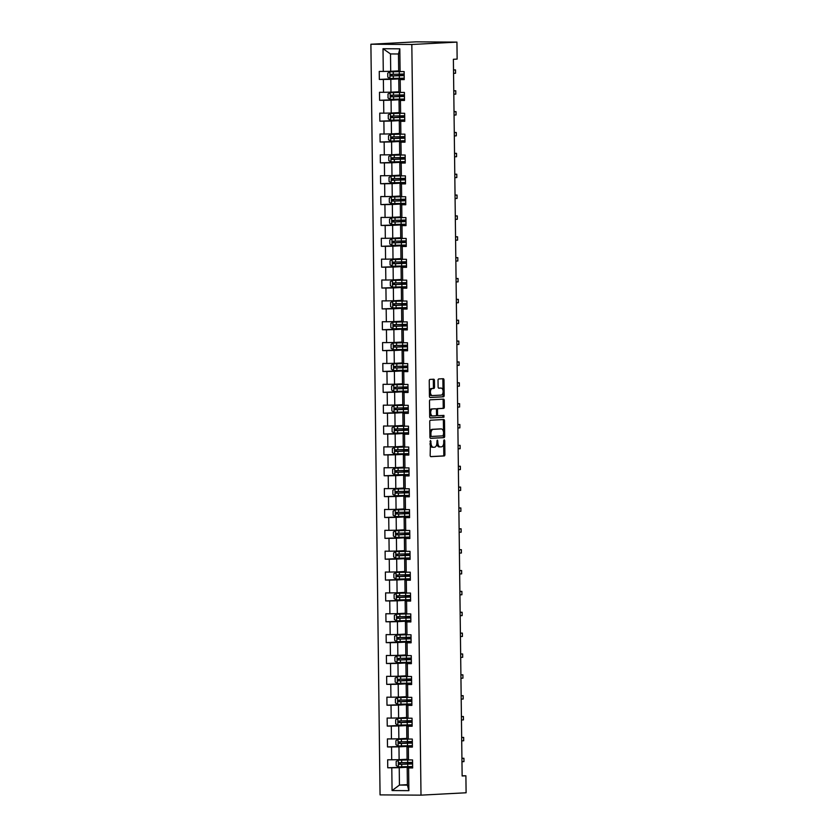<?xml version="1.0" encoding="UTF-8"?>
<svg xmlns="http://www.w3.org/2000/svg" width="837" height="837" viewBox="0 0 837 837"><rect width="100%" height="100%" fill="white"/><g stroke="black" fill="none" stroke-linecap="round" stroke-linejoin="round"><path stroke-width="1.26" d="M430.49 440.482L430.155 455.38A1.318 0.743 90.4 0 0 430.877 456.646L444.185 455.956A1.318 0.743 90.4 0 0 444.907 454.596L444.74 440.66L444.227 439.76L443.704 440.712L443.725 442.511A4.206 2.365 90.4 0 1 441.423 446.843L440.314 446.895A4.206 2.365 90.4 0 1 440.231 446.895A4.206 2.365 90.4 0 1 437.897 442.825L437.353 440.126L436.862 442.878A4.206 2.365 90.4 0 1 434.56 447.199L433.451 447.261A4.206 2.365 90.4 0 1 433.367 447.261A4.206 2.365 90.4 0 1 431.034 443.181L430.49 440.482M434.445 380.49A1.318 0.743 90.4 0 0 433.712 379.213A1.318 0.743 90.4 0 0 433.692 379.213L429.967 379.412A1.318 0.743 90.4 0 0 429.245 380.762L429.433 396.246A1.318 0.743 90.4 0 0 430.155 397.523L443.464 396.822A1.318 0.743 90.4 0 0 444.185 395.472L443.997 379.988A1.318 0.743 90.4 0 0 443.265 378.711L438.745 378.952A1.318 0.743 90.4 0 0 438.023 380.301L438.107 386.924A1.318 0.743 90.4 0 0 438.829 388.201L441.089 388.086A3.515 1.977 90.4 0 1 441.151 388.086A3.515 1.977 90.4 0 1 443.108 391.549A3.515 1.977 90.4 0 1 441.172 395.106L432.426 395.566A3.515 1.977 90.4 0 1 432.363 395.566A3.515 1.977 90.4 0 1 430.417 392.103A3.515 1.977 90.4 0 1 432.342 388.546L433.807 388.462A1.318 0.743 90.4 0 0 434.529 387.112L434.445 380.49L433.336 380.479A1.318 0.743 90.4 0 0 432.813 379.255M421.001 795.15L466.104 792.775L465.895 775.794L462.139 775.993L453.382 59.291L457.138 59.092L456.939 42.112L411.825 44.487L421.001 795.15L380.061 794.888L370.896 44.225L411.825 44.487M430.459 420.226A1.318 0.743 90.4 0 0 429.737 421.576L429.925 437.071A1.318 0.743 90.4 0 0 430.657 438.337A1.318 0.743 90.4 0 0 430.678 438.337L443.966 437.646A1.318 0.743 90.4 0 0 444.688 436.286L444.499 420.802A1.318 0.743 90.4 0 0 443.767 419.525L430.459 420.226M429.684 416.659L429.486 401.174A1.318 0.743 90.4 0 1 430.208 399.814L443.495 399.123A1.318 0.743 90.4 0 0 443.495 399.123A1.318 0.743 90.4 0 1 444.248 400.389L444.332 407.023A1.318 0.743 90.4 0 1 443.61 408.372L438.222 408.655A1.318 0.743 90.4 0 0 437.5 410.004L437.552 414.409A1.318 0.743 90.4 0 0 438.285 415.675A1.318 0.743 90.4 0 0 438.306 415.675L443.913 415.382L443.934 417.224L430.438 417.935A1.318 0.743 90.4 0 0 430.438 417.935A1.318 0.743 90.4 0 1 429.684 416.659M401.279 78.291L379.339 79.442L383.377 79.463L383.534 92.3L379.496 92.279L379.6 100.294L383.639 100.325L383.796 113.162L379.757 113.131L379.852 121.156L383.89 121.187L384.047 134.025L380.008 133.993L380.113 142.018L384.152 142.039L384.309 154.876L380.27 154.855L380.364 162.88L384.403 162.901L384.56 175.739L380.521 175.718L380.615 183.732L384.654 183.763L384.811 196.601L380.772 196.569L380.877 204.594L384.915 204.626L385.072 217.453L381.034 217.432L381.128 225.456L385.166 225.477L385.323 238.315L381.285 238.294L381.379 246.319L385.418 246.34L385.575 259.177L381.536 259.146L381.641 267.17L385.679 267.202L385.836 280.039L381.798 280.008L381.892 288.033L385.93 288.054L386.087 300.891L382.049 300.87L382.143 308.895L386.181 308.916L386.338 321.753L382.3 321.732L382.404 329.747L386.443 329.778L386.6 342.615L382.561 342.584L382.655 350.609L386.694 350.64L386.851 363.467L382.812 363.446L382.907 371.471L386.945 371.492L387.102 384.329L383.064 384.309L383.168 392.333L387.207 392.354L387.364 405.192L383.325 405.16L383.419 413.185L387.458 413.216L387.615 426.054L383.576 426.023L383.681 434.047L387.719 434.068L387.876 446.906L383.838 446.885L383.932 454.909L387.97 454.93L388.127 467.768L384.089 467.747L384.183 475.761L388.222 475.793L388.378 488.63L384.34 488.599L384.445 496.623L388.483 496.655L388.64 509.482L384.601 509.461L384.696 517.486L388.734 517.507L388.891 530.344L384.853 530.323L384.947 538.348L388.985 538.369L389.142 551.206L385.104 551.175L385.208 559.2L389.247 559.231L389.404 572.069L385.365 572.037L385.459 580.062L389.498 580.083L389.655 592.92L385.616 592.899L385.711 600.924L389.749 600.945L389.906 613.783L385.867 613.762L385.972 621.776L390.011 621.807L390.168 634.645L386.129 634.613L386.223 642.638L390.262 642.67L390.419 655.497L386.38 655.476L386.485 663.5L390.523 663.521L390.67 676.359L386.642 676.338L386.736 684.363L390.774 684.384L390.931 697.221L386.893 697.19L386.987 705.214L391.025 705.246L391.182 718.083L387.144 718.052L387.249 726.077L391.287 726.097L391.444 738.935L387.405 738.914L387.5 746.939L391.538 746.96L391.695 759.797L387.657 759.776L387.751 767.791L391.789 767.822L392.072 790.557L408.885 790.662L407.399 785.127L407.19 767.738L412.641 767.456M379.339 79.442L379.245 71.417L383.283 71.438L383.011 48.713L399.824 48.818L400.096 71.553L404.135 71.574L404.24 79.599L400.201 79.578L400.358 92.405L404.397 92.436L404.491 100.461L400.452 100.43L400.609 113.267L404.648 113.298L404.752 121.323L400.714 121.292L400.871 134.129L404.909 134.15L405.003 142.175L400.965 142.154L401.122 154.991L405.16 155.012L405.254 163.037L401.216 163.006L401.373 175.843L405.411 175.875L405.516 183.899L401.478 183.868L401.634 196.705L405.673 196.737L405.767 204.751L401.729 204.73L401.886 217.568L405.924 217.589L406.018 225.613L401.98 225.592L402.137 238.43L406.175 238.451L406.28 246.476L402.241 246.444L402.398 259.282L406.437 259.313L406.531 267.338L402.492 267.306L402.649 280.144L406.688 280.165L406.782 288.19L402.743 288.169L402.9 301.006L406.939 301.027L407.044 309.052L403.005 309.02L403.162 321.858L407.2 321.889L407.295 329.914L403.256 329.883L403.413 342.72L407.452 342.751L407.546 350.766L403.507 350.745L403.664 363.582L407.703 363.603L407.807 371.628L403.769 371.607L403.926 384.445L407.964 384.465L408.058 392.49L404.02 392.459L404.177 405.296L408.215 405.328L408.32 413.352L404.281 413.321L404.438 426.159L408.477 426.179L408.571 434.204L404.533 434.183L404.689 447.021L408.728 447.042L408.822 455.066L404.784 455.035L404.941 467.873L408.979 467.904L409.084 475.929L405.045 475.897L405.202 488.735L409.241 488.766L409.335 496.78L405.296 496.759L405.453 509.597L409.492 509.618L409.586 517.643L405.547 517.622L405.704 530.459L409.743 530.48L409.848 538.505L405.809 538.473L405.966 551.311L410.004 551.342L410.099 559.367L406.06 559.336L406.217 572.173L410.256 572.194L410.35 580.219L406.311 580.198L406.468 593.035L410.507 593.056L410.611 601.081L406.573 601.05L406.73 613.887L410.768 613.919L410.862 621.943L406.824 621.912L406.981 634.749L411.019 634.781L411.113 642.795L407.085 642.774L407.242 655.612L411.27 655.633L411.375 663.657L407.337 663.636L407.493 676.474L411.532 676.495L411.626 684.52L407.588 684.488L407.745 697.326L411.783 697.357L411.888 705.382L407.849 705.35L408.006 718.188L412.045 718.209L412.139 726.234L408.1 726.213L408.257 739.05L412.296 739.071L412.39 747.096L408.351 747.064L408.508 759.902L412.547 759.933L412.651 767.958L408.613 767.927L408.885 790.662M398.935 91.756L390.973 92.175L390.816 79.337L404.229 78.626M404.229 79.096L398.778 79.389L398.935 92.227L400.358 92.405M390.816 79.337L383.377 79.463M390.973 92.175L383.534 92.3M400.201 79.578L398.778 79.389M399.186 112.608L391.224 113.026L391.067 100.199L404.48 99.488M404.491 99.959L399.04 100.241L399.197 113.079L400.609 113.267M391.067 100.199L383.639 100.325M391.224 113.026L383.796 113.162M400.452 100.43L399.04 100.241M399.437 133.47L391.486 133.889L391.329 121.051L404.731 120.35M404.742 120.821L399.291 121.103L399.448 133.941L400.871 134.129M391.329 121.051L383.89 121.187M391.486 133.889L384.047 134.025M400.714 121.292L399.291 121.103M399.699 154.332L391.737 154.751L391.58 141.913L404.993 141.212M404.993 141.683L399.542 141.966L399.699 154.803L401.122 154.991M391.58 141.913L384.152 142.039M391.737 154.751L384.309 154.876M400.965 142.154L399.542 141.966M399.95 175.195L391.988 175.613L391.831 162.776L405.244 162.064M405.254 162.535L399.804 162.828L399.96 175.665L401.373 175.843M391.831 162.776L384.403 162.901M391.988 175.613L384.56 175.739M401.216 163.006L399.804 162.828M400.201 196.046L392.25 196.465L392.093 183.627L405.495 182.926M405.506 183.397L400.055 183.68L400.212 196.517L401.634 196.705M392.093 183.627L384.654 183.763M392.25 196.465L384.811 196.601M401.478 183.868L400.055 183.68M400.463 216.909L392.501 217.327L392.344 204.49L405.757 203.789M405.757 204.259L400.306 204.542L400.463 217.379L401.886 217.568M392.344 204.49L384.915 204.626M392.501 217.327L385.072 217.453M401.729 204.73L400.306 204.542M400.714 237.771L392.752 238.189L392.595 225.352L406.008 224.64M406.018 225.111L400.567 225.404L400.724 238.242L402.137 238.43M392.595 225.352L385.166 225.477M392.752 238.189L385.323 238.315M401.98 225.592L400.567 225.404M400.975 258.623L393.013 259.041L392.856 246.214L406.269 245.503M406.269 245.973L400.818 246.256L400.975 259.093L402.398 259.282M392.856 246.214L385.418 246.34M393.013 259.041L385.575 259.177M402.241 246.444L400.818 246.256M401.226 279.485L393.264 279.903L393.108 267.066L406.52 266.365M406.52 266.836L401.069 267.118L401.226 279.956L402.649 280.144M393.108 267.066L385.679 267.202M393.264 279.903L385.836 280.039M402.492 267.306L401.069 267.118M401.478 300.347L393.516 300.765L393.359 287.928L406.772 287.227M406.782 287.698L401.331 287.98L401.488 300.818L402.9 301.006M393.359 287.928L385.93 288.054M393.516 300.765L386.087 300.891M402.743 288.169L401.331 287.98M401.739 321.209L393.777 321.628L393.62 308.79L407.033 308.079M407.033 308.55L401.582 308.843L401.739 321.68L403.162 321.858M393.62 308.79L386.181 308.916M393.777 321.628L386.338 321.753M403.005 309.02L401.582 308.843M401.99 342.061L394.028 342.479L393.871 329.642L407.284 328.941M407.295 329.412L401.844 329.694L402.001 342.532L403.413 342.72M393.871 329.642L386.443 329.778M394.028 342.479L386.6 342.615M403.256 329.883L401.844 329.694M402.241 362.923L394.29 363.342L394.133 350.504L407.535 349.803M407.546 350.274L402.095 350.557L402.252 363.394L403.664 363.582M394.133 350.504L386.694 350.64M394.29 363.342L386.851 363.467M403.507 350.745L402.095 350.557M402.503 383.785L394.541 384.204L394.384 371.366L407.797 370.655M407.797 371.126L402.346 371.419L402.503 384.256L403.926 384.445M394.384 371.366L386.945 371.492M394.541 384.204L387.102 384.329M403.769 371.607L402.346 371.419M402.754 404.648L394.792 405.066L394.635 392.229L408.048 391.517M408.058 391.988L402.607 392.271L402.764 405.108L404.177 405.296M394.635 392.229L387.207 392.354M394.792 405.066L387.364 405.192M404.02 392.459L402.607 392.271M403.005 425.499L395.054 425.918L394.897 413.08L408.299 412.379M408.31 412.85L402.859 413.133L403.015 425.97L404.438 426.159M394.897 413.08L387.458 413.216M395.054 425.918L387.615 426.054M404.281 413.321L402.859 413.133M403.267 446.362L395.305 446.78L395.148 433.943L408.561 433.242M408.561 433.712L403.11 433.995L403.267 446.832L404.689 447.021M395.148 433.943L387.719 434.068M395.305 446.78L387.876 446.906M404.533 434.183L403.11 433.995M403.518 467.224L395.556 467.642L395.399 454.805L408.812 454.093M408.822 454.564L403.371 454.857L403.528 467.695L404.941 467.873M395.399 454.805L387.97 454.93M395.556 467.642L388.127 467.768M404.784 455.035L403.371 454.857M403.779 488.076L395.817 488.494L395.66 475.657L409.063 474.956M409.073 475.426L403.622 475.709L403.779 488.546L405.202 488.735M395.66 475.657L388.222 475.793M395.817 488.494L388.378 488.63M405.045 475.897L403.622 475.709M404.03 508.938L396.068 509.356L395.911 496.519L409.324 495.818M409.324 496.289L403.873 496.571L404.03 509.409L405.453 509.597M395.911 496.519L388.483 496.655M396.068 509.356L388.64 509.482M405.296 496.759L403.873 496.571M404.281 529.8L396.319 530.219L396.163 517.381L409.575 516.68M409.586 517.14L404.135 517.433L404.292 530.271L405.704 530.459M396.163 517.381L388.734 517.507M396.319 530.219L388.891 530.344M405.547 517.622L404.135 517.433M404.543 550.662L396.581 551.081L396.424 538.243L409.837 537.532M409.837 538.003L404.386 538.296L404.543 551.123L405.966 551.311M396.424 538.243L388.985 538.369M396.581 551.081L389.142 551.206M405.809 538.473L404.386 538.296M404.794 571.514L396.832 571.933L396.675 559.095L410.088 558.394M410.088 558.865L404.648 559.147L404.794 571.985L406.217 572.173M396.675 559.095L389.247 559.231M396.832 571.933L389.404 572.069M406.06 559.336L404.648 559.147M405.045 592.376L397.083 592.795L396.926 579.957L410.339 579.256M410.35 579.727L404.899 580.01L405.056 592.847L406.468 593.035M396.926 579.957L389.498 580.083M397.083 592.795L389.655 592.92M406.311 580.198L404.899 580.01M405.307 613.239L397.345 613.657L397.188 600.82L410.601 600.108M410.601 600.579L405.15 600.872L405.307 613.709L406.73 613.887M397.188 600.82L389.749 600.945M397.345 613.657L389.906 613.783M406.573 601.05L405.15 600.872M405.558 634.09L397.596 634.509L397.439 621.671L410.852 620.97M410.862 621.441L405.411 621.724L405.568 634.561L406.981 634.749M397.439 621.671L390.011 621.807M397.596 634.509L390.168 634.645M406.824 621.912L405.411 621.724M405.809 654.952L397.857 655.371L397.701 642.534L411.103 641.833M411.113 642.303L405.663 642.586L405.819 655.423L407.242 655.612M397.701 642.534L390.262 642.67M397.857 655.371L390.419 655.497M407.085 642.774L405.663 642.586M406.071 675.815L398.109 676.233L397.952 663.396L411.365 662.695M411.365 663.155L405.914 663.448L406.071 676.286L407.493 676.474M397.952 663.396L390.523 663.521M398.109 676.233L390.67 676.359M407.337 663.636L405.914 663.448M406.322 696.677L398.36 697.095L398.203 684.258L411.616 683.547M411.626 684.017L406.175 684.31L406.332 697.137L407.745 697.326M398.203 684.258L390.774 684.384M398.36 697.095L390.931 697.221M407.588 684.488L406.175 684.31M406.573 717.529L398.621 717.947L398.464 705.11L411.867 704.409M411.877 704.88L406.426 705.162L406.583 718L408.006 718.188M398.464 705.11L391.025 705.246M398.621 717.947L391.182 718.083M407.849 705.35L406.426 705.162M406.834 738.391L398.872 738.809L398.715 725.972L412.128 725.271M412.128 725.742L406.677 726.024L406.834 738.862L408.257 739.05M398.715 725.972L391.287 726.097M398.872 738.809L391.444 738.935M408.1 726.213L406.677 726.024M407.085 759.253L399.123 759.672L398.967 746.834L412.379 746.123M412.39 746.594L406.939 746.886L407.096 759.724L408.508 759.902M398.967 746.834L391.538 746.96M399.123 759.672L391.695 759.797M408.351 747.064L406.939 746.886M407.399 784.656L399.437 785.075L399.228 767.686L412.641 766.985M399.228 767.686L391.789 767.822M407.399 785.127L399.437 785.075L392.072 790.557M408.613 767.927L407.19 767.738M456.939 42.112L415.999 41.85L370.896 44.225M465.895 775.794L462.139 775.773M400.096 71.553L398.684 71.365L398.475 53.986L390.502 53.934L390.712 71.312L398.674 70.894M399.824 48.818L398.475 53.986M390.502 53.934L383.011 48.713M390.712 71.312L383.283 71.438M412.631 766.828L387.751 767.791M409.649 763.616L409.638 762.486M412.379 745.966L387.5 746.939M409.398 742.754L409.387 741.634M409.178 724.926L387.249 726.077M412.128 725.104L409.178 724.915M409.147 721.902L409.126 720.772M411.867 704.241L386.987 705.214M408.885 701.04L408.874 699.91M411.616 683.39L386.736 684.363M408.634 680.178L408.613 679.048M411.365 662.527L386.485 663.5M408.372 659.326L408.362 658.196M408.163 641.487L386.223 642.638M411.103 641.665L408.163 641.477M408.121 638.464L408.111 637.334M410.852 620.813L385.972 621.776M407.87 617.601L407.849 616.471M410.59 599.951L385.711 600.924M407.609 596.739L407.598 595.62M410.339 579.089L385.459 580.062M407.357 575.887L407.347 574.757M407.138 558.049L385.208 559.2M410.088 558.227L407.138 558.038M407.106 555.025L407.085 553.895M409.827 537.375L384.947 538.348M406.845 534.163L406.834 533.033M409.575 516.513L384.696 517.486M406.594 513.311L406.583 512.181M409.324 495.65L384.445 496.623M406.343 492.449L406.322 491.319M409.063 474.799L384.183 475.761M406.081 471.587L406.071 470.457M408.812 453.936L383.932 454.909M405.83 450.724L405.819 449.605M408.561 433.074L383.681 434.047M405.579 429.873L405.558 428.743M408.299 412.212L383.419 413.185M405.317 409.011L405.307 407.881M408.048 391.36L383.168 392.333M405.066 388.148L405.045 387.018M407.797 370.498L382.907 371.471M404.805 367.297L404.794 366.167M407.535 349.636L382.655 350.609M404.553 346.434L404.543 345.304M407.284 328.784L382.404 329.747M404.302 325.572L404.281 324.442M407.023 307.922L382.143 308.895M404.041 304.71L404.03 303.59M406.772 287.06L381.892 288.033M403.79 283.858L403.779 282.728M406.52 266.197L381.641 267.17M403.539 262.996L403.518 261.866M406.259 245.346L381.379 246.319M403.277 242.134L403.267 241.004M406.008 224.483L381.128 225.456M403.026 221.282L403.015 220.152M405.757 203.621L380.877 204.594M402.775 200.42L402.754 199.29M405.495 182.769L380.615 183.732M402.513 179.557L402.503 178.427M405.244 161.907L380.364 162.88M402.262 158.695L402.252 157.576M404.993 141.045L380.113 142.018M402.001 137.843L401.99 136.713M404.731 120.183L379.852 121.156M401.75 116.981L401.739 115.851M404.48 99.331L379.6 100.294M401.498 96.119L401.478 94.989M404.219 78.469L401.279 78.28M401.237 75.267L401.226 74.137M430.019 444.206A4.206 2.365 90.4 0 0 432.269 447.251A4.206 2.365 90.4 0 0 432.342 447.251L433.294 447.251M436.841 443.579A4.206 2.365 90.4 0 0 439.132 446.895A4.206 2.365 90.4 0 0 439.205 446.885L440.157 446.895M430.678 456.594L443.087 455.945A1.318 0.743 90.4 0 0 443.809 454.596L443.673 443.547M443.526 431.965L443.39 420.791A1.318 0.743 90.4 0 0 442.867 419.578M430.448 438.285L442.857 437.636A1.318 0.743 90.4 0 0 443.579 436.286L443.568 435.376M430.94 435.564L431.453 436.464L443.129 435.847L443.61 433.001A4.206 2.365 90.4 0 0 441.277 428.921A4.206 2.365 90.4 0 0 441.204 428.921L433.231 429.339A4.206 2.365 90.4 0 0 430.919 433.66L430.94 435.564L429.915 435.564M429.915 436.025L431.442 436.464M440.252 428.921A4.206 2.365 90.4 0 0 440.168 428.91A4.206 2.365 90.4 0 0 440.095 428.91L441.204 428.921M429.873 432.624A4.206 2.365 90.4 0 1 432.122 429.339L440.095 428.91M436.422 409.628A1.318 0.743 90.4 0 1 437.113 408.655L442.501 408.362A1.318 0.743 90.4 0 0 443.223 407.012L443.139 400.389A1.318 0.743 90.4 0 0 442.616 399.165M436.495 414.838A1.318 0.743 90.4 0 0 437.176 415.675A1.318 0.743 90.4 0 0 437.196 415.675L437.176 415.675M430.208 417.883L442.836 417.213L443.003 415.434M432.635 408.948A3.515 1.977 90.4 0 0 430.699 412.505A3.515 1.977 90.4 0 0 432.656 415.979A3.515 1.977 90.4 0 0 432.719 415.968L435.795 415.811A1.318 0.743 90.4 0 0 436.516 414.461L436.464 410.067A1.318 0.743 90.4 0 0 435.732 408.791A1.318 0.743 90.4 0 0 435.711 408.791L431.526 408.948A3.515 1.977 90.4 0 0 429.622 411.888M429.643 413.216A3.515 1.977 90.4 0 0 431.547 415.968A3.515 1.977 90.4 0 0 431.61 415.968L432.583 415.968M434.654 408.78A1.318 0.743 90.4 0 0 434.633 408.78A1.318 0.743 90.4 0 0 434.602 408.78L431.526 408.948M429.371 391.203A3.515 1.977 90.4 0 1 431.243 388.535L432.698 388.462A1.318 0.743 90.4 0 0 433.42 387.112L433.336 380.479M429.391 393.087A3.515 1.977 90.4 0 0 431.254 395.556A3.515 1.977 90.4 0 0 431.327 395.556L432.3 395.566M440.116 388.075A3.515 1.977 90.4 0 0 440.053 388.075A3.515 1.977 90.4 0 0 439.98 388.075L441.089 388.086M438.63 388.148L439.98 388.075M443.024 390.555L442.888 379.977A1.318 0.743 90.4 0 0 442.365 378.753M429.956 397.47L442.365 396.822A1.318 0.743 90.4 0 0 443.087 395.462L443.045 392.438M410.297 764.003L407.316 763.595L409.649 763.271M409.011 759.912L398.349 760.174L396.152 761.503L396.204 765.51L398.433 766.859L412.631 766.514M398.349 760.174L410.507 759.923M412.578 762.371L399.301 762.716L399.322 764.317L412.599 763.972M412.599 763.679L409.596 763.616M410.297 763.71L400.41 764.265L400.389 762.664M461.961 761.712L463.96 761.607L463.918 758.27L461.93 758.374M461.919 758.259L463.918 758.27L463.96 761.607M410.046 743.151L407.064 742.733L409.387 742.419M408.749 739.05L398.098 739.312L395.901 740.64L395.953 744.648L398.182 745.997L412.379 745.652M398.098 739.312L410.256 739.061M412.327 741.509L399.05 741.854L399.071 743.465L412.348 743.11M412.338 742.827L409.345 742.754M410.046 742.848L400.149 743.402L400.128 741.802M461.71 740.86L463.698 740.755L463.656 737.407L461.668 737.512M461.668 737.397L463.656 737.407L463.698 740.755M409.795 722.289L406.813 721.881L409.136 721.557M408.498 718.188L397.847 718.46L395.65 719.778L395.692 723.796L397.92 725.145L412.118 724.79M397.847 718.46L409.994 718.198M412.066 720.647L398.757 721.002L398.82 722.603L412.086 722.258M412.086 721.965L409.094 721.902M409.785 721.986L399.898 722.551L399.877 720.939M461.459 719.998L463.447 719.893L463.405 716.545L461.417 716.65M461.417 716.535L463.405 716.545L463.447 719.893M409.534 701.427L406.552 701.019L408.885 700.695M408.247 697.336L397.585 697.598L395.388 698.916L395.441 702.934L397.669 704.283L411.867 703.938M397.585 697.598L409.743 697.336M411.814 699.784L398.506 700.14L398.558 701.741L411.835 701.396M411.835 701.103L408.833 701.04M409.534 701.124L399.647 701.688L399.626 700.077M461.197 699.136L463.185 699.031L463.154 695.693L461.166 695.798M461.156 695.673L463.154 695.693L463.185 699.031M409.283 680.565L406.301 680.157L408.623 679.843M407.985 676.474L397.334 676.735L395.137 678.064L395.19 682.071L397.418 683.421L411.616 683.076M397.334 676.735L409.481 676.484M411.563 678.933L398.286 679.278L398.307 680.889L411.584 680.533M411.574 680.251L408.582 680.178M409.283 680.272L399.385 680.826L399.364 679.226M460.946 678.273L462.934 678.169L462.892 674.831L460.905 674.936M460.905 674.821L462.892 674.831L462.934 678.169M409.031 659.713L406.039 659.305L408.372 658.981M407.734 655.612L397.073 655.884L394.876 657.202L394.928 661.209L397.156 662.569L411.354 662.213M397.073 655.884L409.23 655.622M411.302 658.07L398.035 658.416L398.046 660.027L411.323 659.671M411.323 659.389L408.33 659.315M409.021 659.41L399.134 659.964L399.113 658.363M460.695 657.422L462.683 657.317L462.641 653.969L460.653 654.074M460.653 653.959L462.641 653.969L462.683 657.317M408.77 638.851L405.788 638.443L408.121 638.118M407.483 634.749L396.822 635.021L394.625 636.34L394.677 640.357L396.905 641.707L411.103 641.362M396.822 635.021L408.979 634.76M411.051 637.208L397.774 637.564L397.795 639.165L411.072 638.819M411.072 638.526L408.069 638.464M408.77 638.547L398.883 639.112L398.862 637.501M460.434 636.559L462.422 636.455L462.38 633.117L460.392 633.211M460.392 633.096L462.38 633.117L462.422 636.455M408.519 617.988L405.537 617.58L407.86 617.256M407.221 613.898L396.571 614.159L394.373 615.488L394.415 619.495L396.654 620.845L410.841 620.499M396.571 614.159L408.718 613.908M410.8 616.356L397.523 616.702L397.544 618.302L410.81 617.957M410.81 617.664L407.818 617.601M408.519 617.696L398.621 618.25L398.6 616.649M460.183 615.697L462.17 615.593L462.129 612.255L460.141 612.36M460.141 612.245L462.129 612.255L462.17 615.593M408.268 597.137L405.275 596.718L407.609 596.404M406.97 593.035L396.309 593.297L394.112 594.626L394.164 598.633L396.393 599.983L410.59 599.637M396.309 593.297L408.466 593.046M410.538 595.494L397.272 595.839L397.282 597.451L410.559 597.095M410.559 596.812L407.567 596.739M408.257 596.833L398.37 597.388L398.349 595.787M459.931 594.845L461.919 594.741L461.878 591.393L459.89 591.497M459.89 591.382L461.878 591.393L461.919 594.741M408.006 576.274L405.024 575.866L407.357 575.542M406.719 572.173L396.058 572.445L393.861 573.763L393.913 577.781L396.142 579.131L410.339 578.775M396.058 572.445L408.215 572.184M410.287 574.632L397.01 574.988L397.031 576.588L410.308 576.243M410.297 575.95L407.305 575.887M408.006 575.971L398.109 576.536L398.098 574.925M459.67 573.983L461.658 573.879L461.616 570.531L459.628 570.635M459.628 570.52L461.616 570.531L461.658 573.879M407.755 555.412L404.773 555.004L407.096 554.68M406.458 551.321L395.807 551.583L393.61 552.901L393.652 556.919L395.88 558.269L410.078 557.923M395.807 551.583L407.954 551.321M410.036 553.77L396.717 554.125L396.78 555.726L410.046 555.381M410.046 555.088L407.054 555.025M407.745 555.109L397.857 555.674L397.837 554.063M459.419 553.121L461.407 553.016L461.365 549.679L459.377 549.783M459.377 549.658L461.365 549.679L461.407 553.016M407.493 534.55L404.512 534.142L406.845 533.828M406.207 530.459L395.545 530.721L393.348 532.05L393.4 536.057L395.629 537.406L409.827 537.061M395.545 530.721L407.703 530.47M409.774 532.918L396.466 533.263L396.518 534.874L409.795 534.519M409.795 534.236L406.803 534.163M407.493 534.257L397.606 534.812L397.585 533.211M459.168 532.259L461.156 532.154L461.114 528.817L459.126 528.921M459.126 528.806L461.114 528.817L461.156 532.154M407.242 513.698L404.261 513.29L406.594 512.966M405.955 509.597L395.294 509.869L393.097 511.187L393.149 515.194L395.378 516.555L409.575 516.199M395.294 509.869L407.452 509.607M409.523 512.056L396.246 512.401L396.267 514.012L409.544 513.656M409.534 513.374L406.541 513.301M407.242 513.395L397.345 513.949L397.324 512.349M458.906 511.407L460.894 511.302L460.852 507.954L458.864 508.059M458.864 507.944L460.852 507.954L460.894 511.302M406.991 492.836L404.009 492.428L406.332 492.104M405.694 488.735L395.043 489.007L392.846 490.325L392.888 494.343L395.116 495.692L409.314 495.347M395.043 489.007L407.19 488.745M409.262 491.193L395.995 491.549L396.016 493.15L409.283 492.805M409.283 492.512L406.29 492.449M406.981 492.533L397.094 493.098L397.073 491.486M458.655 490.545L460.643 490.44L460.601 487.092L458.613 487.197M458.613 487.082L460.601 487.092L460.643 490.44M406.73 471.974L403.748 471.566L406.081 471.241M405.443 467.883L394.782 468.145L392.584 469.473L392.637 473.48L394.865 474.83L409.063 474.485M394.782 468.145L406.939 467.893M409.011 470.342L395.734 470.687L395.755 472.288L409.031 471.942M409.031 471.649L406.029 471.587M406.73 471.681L396.843 472.235L396.822 470.635M458.394 469.683L460.392 469.578L460.35 466.24L458.362 466.345M458.352 466.23L460.35 466.24L460.392 469.578M406.479 451.122L403.497 450.704L405.819 450.39M405.181 447.021L394.53 447.282L392.333 448.611L392.386 452.618L394.614 453.968L408.812 453.623M394.53 447.282L406.688 447.031M408.759 449.479L395.482 449.825L395.503 451.436L408.78 451.08M408.77 450.798L405.778 450.724M406.479 450.819L396.581 451.373L396.56 449.772M458.142 448.831L460.13 448.726L460.088 445.378L458.101 445.483M458.101 445.368L460.088 445.378L460.13 448.726M406.227 430.26L403.235 429.852L405.568 429.527M404.93 426.159L394.279 426.431L392.082 427.749L392.124 431.766L394.353 433.116L408.55 432.76M394.279 426.431L406.426 426.169M408.498 428.617L395.231 428.973L395.252 430.574L408.519 430.228M408.519 429.936L405.526 429.873M406.217 429.956L396.33 430.521L396.309 428.91M457.891 427.969L459.879 427.864L459.837 424.516L457.849 424.621M457.849 424.505L459.837 424.516L459.879 427.864M405.966 409.398L402.984 408.99L405.317 408.665M404.679 405.307L394.018 405.568L391.821 406.887L391.873 410.904L394.101 412.254L408.299 411.909M394.018 405.568L406.175 405.307M408.247 407.755L394.938 408.111L394.991 409.712L408.268 409.366M408.268 409.073L405.265 409.011M405.966 409.094L396.079 409.659L396.058 408.048M457.63 407.106L459.618 407.002L459.586 403.664L457.588 403.769M457.588 403.643L459.586 403.664L459.618 407.002M405.715 388.535L402.733 388.127L405.056 387.813M404.417 384.445L393.767 384.706L391.57 386.035L391.622 390.042L393.85 391.392L408.048 391.046M393.767 384.706L405.914 384.455M407.996 386.903L394.677 387.249L394.74 388.86L408.017 388.504M408.006 388.222L405.014 388.148M405.715 388.242L395.817 388.797L395.796 387.196M457.379 386.244L459.367 386.139L459.325 382.802L457.337 382.907M457.337 382.791L459.325 382.802L459.367 386.139M405.464 367.684L402.471 367.276L404.805 366.951M404.166 363.582L393.505 363.854L391.308 365.173L391.36 369.18L393.589 370.54L407.786 370.184M393.505 363.854L405.663 363.593M407.734 366.041L394.468 366.386L394.478 367.998L407.755 367.642M407.755 367.359L404.763 367.286M405.453 367.38L395.566 367.935L395.545 366.334M457.128 365.392L459.115 365.288L459.074 361.94L457.086 362.044M457.086 361.929L459.074 361.94L459.115 365.288M405.202 346.821L402.22 346.413L404.553 346.089M403.915 342.72L393.254 342.992L391.057 344.31L391.109 348.328L393.338 349.678L407.535 349.332M393.254 342.992L405.411 342.731M407.483 345.179L394.206 345.535L394.227 347.135L407.504 346.79M407.493 346.497L404.501 346.434M405.202 346.518L395.305 347.083L395.294 345.472M456.866 344.53L458.854 344.425L458.812 341.077L456.824 341.182M456.824 341.067L458.812 341.077L458.854 344.425M404.951 325.959L401.969 325.551L404.292 325.227M403.654 321.868L393.003 322.13L390.806 323.459L390.848 327.466L393.087 328.815L407.274 328.47M393.003 322.13L405.15 321.879M407.232 324.327L393.955 324.672L393.976 326.273L407.242 325.928M407.242 325.635L404.25 325.572M404.951 325.666L395.054 326.221L395.033 324.62M456.615 323.668L458.603 323.563L458.561 320.226L456.573 320.33M456.573 320.215L458.561 320.226L458.603 323.563M404.7 305.107L401.708 304.689L404.041 304.375M403.403 301.006L392.741 301.268L390.544 302.596L390.597 306.604L392.825 307.953L407.023 307.608M392.741 301.268L404.899 301.017M406.97 303.465L393.693 303.81L393.714 305.421L406.991 305.066M406.991 304.783L403.999 304.71M404.689 304.804L394.802 305.359L394.782 303.758M456.364 302.816L458.352 302.712L458.31 299.364L456.322 299.468M456.322 299.353L458.31 299.364L458.352 302.712M404.438 284.245L401.457 283.837L403.79 283.513M403.152 280.144L392.49 280.416L390.293 281.734L390.345 285.752L392.574 287.101L406.772 286.746M392.49 280.416L404.648 280.154M406.719 282.603L393.442 282.958L393.463 284.559L406.74 284.214M406.73 283.921L403.737 283.858M404.438 283.942L394.541 284.507L394.53 282.896M456.102 281.954L458.09 281.849L458.048 278.501L456.06 278.606M456.06 278.491L458.048 278.501L458.09 281.849M404.187 263.383L401.205 262.975L403.528 262.651M402.89 259.292L392.239 259.554L390.042 260.872L390.084 264.89L392.312 266.239L406.51 265.894M392.239 259.554L404.386 259.292M406.468 261.74L393.191 262.096L393.212 263.697L406.479 263.352M406.479 263.059L403.486 262.996M404.177 263.08L394.29 263.645L394.269 262.033M455.851 261.092L457.839 260.987L457.797 257.65L455.809 257.754M455.809 257.629L457.797 257.65L457.839 260.987M403.926 242.521L400.944 242.113L403.277 241.799M402.639 238.43L391.978 238.691L389.78 240.02L389.833 244.027L392.061 245.377L406.259 245.032M391.978 238.691L404.135 238.44M406.207 240.889L392.898 241.234L392.951 242.845L406.227 242.489M406.227 242.207L403.235 242.134M403.926 242.228L394.039 242.782L394.018 241.182M455.6 240.229L457.588 240.125L457.546 236.787L455.558 236.892M455.548 236.777L457.546 236.787L457.588 240.125M403.675 221.669L400.693 221.261L403.026 220.937M402.388 217.568L391.726 217.84L389.529 219.158L389.582 223.165L391.81 224.525L406.008 224.17M391.726 217.84L403.884 217.578M405.955 220.026L392.637 220.382L392.699 221.983L405.976 221.627M405.966 221.345L402.974 221.271M403.675 221.366L393.777 221.92L393.756 220.319M455.338 219.378L457.326 219.273L457.284 215.925L455.297 216.03M455.297 215.915L457.284 215.925L457.326 219.273M403.424 200.807L400.442 200.399L402.764 200.074M402.126 196.705L391.475 196.977L389.278 198.296L389.32 202.313L391.549 203.663L405.746 203.307M391.475 196.977L403.622 196.716M405.694 199.164L392.427 199.52L392.448 201.121L405.715 200.775M405.715 200.482L402.723 200.42M403.413 200.503L393.526 201.068L393.505 199.457M455.087 198.515L457.075 198.411L457.033 195.063L455.046 195.167M455.046 195.052L457.033 195.063L457.075 198.411M403.162 179.945L400.18 179.536L402.513 179.212M401.875 175.854L391.214 176.115L389.017 177.444L389.069 181.451L391.297 182.801L405.495 182.456M391.214 176.115L403.371 175.864M405.443 178.312L392.166 178.658L392.187 180.258L405.464 179.913M405.464 179.62L402.461 179.557M403.162 179.652L393.275 180.206L393.254 178.605M454.826 177.653L456.814 177.549L456.782 174.211L454.794 174.316M454.784 174.201L456.782 174.211L456.814 177.549M402.911 159.093L399.929 158.674L402.252 158.36M401.614 154.991L390.963 155.253L388.766 156.582L388.818 160.589L391.046 161.939L405.244 161.593M390.963 155.253L403.11 155.002M405.192 157.45L391.915 157.795L391.936 159.407L405.213 159.051M405.202 158.768L402.21 158.695M402.911 158.789L393.013 159.344L392.992 157.743M454.575 156.801L456.563 156.697L456.521 153.349L454.533 153.453M454.533 153.338L456.521 153.349L456.563 156.697M402.66 138.231L399.667 137.823L402.001 137.498M401.362 134.129L390.701 134.401L388.514 135.72L388.556 139.737L390.785 141.087L404.982 140.731M390.701 134.401L402.859 134.14M404.93 136.588L391.664 136.944L391.674 138.544L404.951 138.199M404.951 137.906L401.959 137.843M402.649 137.927L392.762 138.482L392.741 136.881M454.324 135.939L456.311 135.835L456.27 132.487L454.282 132.591M454.282 132.476L456.27 132.487L456.311 135.835M402.398 117.368L399.416 116.96L401.75 116.636M401.111 113.277L390.45 113.539L388.253 114.857L388.305 118.875L390.534 120.225L404.731 119.879M390.45 113.539L402.607 113.277M404.679 115.726L391.402 116.081L391.423 117.682L404.7 117.337M404.7 117.044L401.697 116.981M402.398 117.065L392.511 117.63L392.49 116.019M454.062 115.077L456.05 114.972L456.019 111.635L454.02 111.739M454.02 111.614L456.019 111.635L456.05 114.972M402.147 96.506L399.165 96.098L401.488 95.784M400.85 92.415L390.199 92.677L388.002 94.006L388.044 98.013L390.283 99.362L404.47 99.017M390.199 92.677L402.346 92.426M404.428 94.874L391.151 95.219L391.172 96.82L404.449 96.475M404.438 96.192L401.446 96.119M402.147 96.213L392.25 96.768L392.229 95.167M453.811 94.215L455.799 94.11L455.757 90.773L453.769 90.877M453.769 90.762L455.757 90.773L455.799 94.11M401.896 75.654L398.904 75.236L401.237 74.922M400.599 71.553L389.937 71.825L387.74 73.143L387.793 77.15L390.021 78.511L404.219 78.155M389.937 71.825L402.095 71.564M404.166 74.012L390.9 74.357L390.91 75.968L404.187 75.612M404.187 75.33L401.195 75.257M401.886 75.351L391.998 75.905L391.978 74.305M453.56 73.363L455.548 73.258L455.506 69.91L453.518 70.015M453.518 69.9L455.506 69.91L455.548 73.258M430.009 443.171L431.034 443.181M436.841 441.005L437.877 441.015M436.862 442.815L437.897 442.825M443.704 440.649L444.74 440.66M443.809 454.596L444.907 454.596M443.087 455.945L444.185 455.956M429.988 441.371L431.013 441.371M443.39 420.791L444.499 420.802M443.579 436.286L444.688 436.286M442.857 437.636L443.966 437.646M432.122 429.339L433.231 429.339M429.883 433.66L430.919 433.66M443.139 400.389L444.248 400.389M443.223 407.012L444.332 407.023M442.501 408.362L443.61 408.372M437.113 408.655L438.222 408.655M436.464 410.004L437.5 410.004M436.516 414.399L437.552 414.409M442.836 417.213L443.934 417.224M433.42 387.112L434.529 387.112M432.698 388.462L433.807 388.462M431.243 388.535L432.342 388.546M442.888 379.977L443.997 379.988M443.087 395.462L444.185 395.472M442.365 396.822L443.464 396.822M398.297 760.205L398.381 766.828M407.734 764.15L407.765 766.692M407.682 760.006L407.713 762.538M401.697 764.286L401.729 766.828M401.645 760.142L401.676 762.685M400.41 764.265L399.322 764.317M398.046 739.353L398.119 745.966M407.483 743.287L407.514 745.83M407.431 739.144L407.462 741.687M401.446 743.434L401.478 745.966M401.394 739.28L401.425 741.823M400.149 743.402L399.071 743.465M397.784 718.491L397.868 725.114M407.221 722.425L407.253 724.968M407.18 718.282L407.211 720.824M401.185 722.572L401.216 725.114M401.132 718.428L401.164 720.971M399.898 722.551L398.82 722.603M397.533 697.629L397.617 704.252M406.97 701.573L407.002 704.105M406.918 697.42L406.949 699.962M400.933 701.709L400.965 704.252M400.881 697.566L400.913 700.109M399.647 701.688L398.558 701.741M397.282 676.767L397.355 683.39M406.719 680.711L406.751 683.254M406.667 676.568L406.698 679.1M400.682 680.847L400.714 683.39M400.63 676.704L400.661 679.246M399.385 680.826L398.307 680.889M397.02 655.915L397.104 662.527M406.458 659.849L406.489 662.391M406.405 655.706L406.437 658.248M400.421 659.995L400.452 662.538M400.368 655.852L400.4 658.384M399.134 659.964L398.046 660.027M396.769 635.053L396.853 641.676M406.207 638.987L406.238 641.529M406.154 634.844L406.186 637.386M400.17 639.133L400.201 641.676M400.117 634.99L400.149 637.532M398.883 639.112L397.795 639.165M396.508 614.191L396.592 620.813M405.955 618.135L405.987 620.677M405.903 613.981L405.935 616.524M399.919 618.271L399.95 620.813M399.866 614.128L399.898 616.67M398.621 618.25L397.544 618.302M396.257 593.339L396.34 599.951M405.694 597.273L405.725 599.815M405.642 593.13L405.673 595.672M399.657 597.419L399.688 599.951M399.605 593.266L399.636 595.808M398.37 597.388L397.282 597.451M396.006 572.477L396.079 579.099M405.443 576.411L405.474 578.953M405.39 572.267L405.422 574.81M399.406 576.557L399.437 579.099M399.354 572.414L399.385 574.956M398.109 576.536L397.031 576.588M395.744 551.614L395.828 558.237M405.192 555.559L405.213 558.091M405.139 551.405L405.171 553.948M399.144 555.695L399.176 558.237M399.103 551.552L399.134 554.094M397.857 555.674L396.78 555.726M395.493 530.752L395.577 537.375M404.93 534.697L404.962 537.239M404.878 530.553L404.909 533.085M398.893 534.833L398.925 537.375M398.841 530.689L398.872 533.232M397.606 534.812L396.518 534.874M395.242 509.9L395.315 516.513M404.679 513.834L404.71 516.377M404.627 509.691L404.658 512.234M398.642 513.981L398.674 516.523M398.59 509.838L398.621 512.37M397.345 513.949L396.267 514.012M394.98 489.038L395.064 495.661M404.417 492.972L404.449 495.514M404.376 488.829L404.407 491.371M398.381 493.119L398.412 495.661M398.339 488.975L398.37 491.518M397.094 493.098L396.016 493.15M394.729 468.176L394.813 474.799M404.166 472.12L404.198 474.652M404.114 467.967L404.145 470.509M398.13 472.256L398.161 474.799M398.077 468.113L398.109 470.656M396.843 472.235L395.755 472.288M394.478 447.324L394.551 453.936M403.915 451.258L403.947 453.8M403.863 447.115L403.894 449.657M397.878 451.405L397.91 453.936M397.826 447.251L397.857 449.793M396.581 451.373L395.503 451.436M394.217 426.462L394.3 433.074M403.654 430.396L403.685 432.938M403.612 426.253L403.633 428.795M397.617 430.542L397.648 433.085M397.565 426.399L397.596 428.931M396.33 430.521L395.252 430.574M393.965 405.6L394.049 412.222M403.403 409.544L403.434 412.076M403.35 405.39L403.382 407.933M397.366 409.68L397.397 412.222M397.313 405.537L397.345 408.079M396.079 409.659L394.991 409.712M393.714 384.738L393.788 391.36M403.152 388.682L403.183 391.224M403.099 384.539L403.131 387.071M397.115 388.818L397.146 391.36M397.062 384.675L397.094 387.217M395.817 388.797L394.74 388.86M393.453 363.886L393.536 370.498M402.89 367.82L402.921 370.362M402.838 363.676L402.869 366.219M396.853 367.966L396.884 370.509M396.801 363.823L396.832 366.355M395.566 367.935L394.478 367.998M393.202 343.024L393.285 349.646M402.639 346.957L402.67 349.5M402.587 342.814L402.618 345.357M396.602 347.104L396.633 349.646M396.55 342.961L396.581 345.503M395.305 347.083L394.227 347.135M392.94 322.161L393.024 328.784M402.388 326.106L402.419 328.638M402.335 321.952L402.367 324.494M396.351 326.242L396.372 328.784M396.299 322.099L396.33 324.641M395.054 326.221L393.976 326.273M392.689 301.31L392.773 307.922M402.126 305.243L402.158 307.786M402.074 301.1L402.105 303.643M396.089 305.39L396.121 307.922M396.037 301.236L396.068 303.779M394.802 305.359L393.714 305.421M392.438 280.447L392.511 287.06M401.875 284.381L401.906 286.924M401.823 280.238L401.854 282.78M395.838 284.528L395.87 287.07M395.786 280.385L395.817 282.916M394.541 284.507L393.463 284.559M392.176 259.585L392.26 266.208M401.614 263.529L401.645 266.061M401.572 259.376L401.603 261.918M395.577 263.665L395.608 266.208M395.535 259.522L395.566 262.065M394.29 263.645L393.212 263.697M391.925 238.723L392.009 245.346M401.362 242.667L401.394 245.21M401.31 238.524L401.341 241.056M395.326 242.803L395.357 245.346M395.273 238.66L395.305 241.202M394.039 242.782L392.951 242.845M391.674 217.871L391.747 224.483M401.111 221.805L401.143 224.347M401.059 217.662L401.09 220.204M395.074 221.951L395.106 224.494M395.022 217.808L395.054 220.34M393.777 221.92L392.699 221.983M391.413 197.009L391.496 203.632M400.85 200.943L400.881 203.485M400.808 196.8L400.839 199.342M394.813 201.089L394.844 203.632M394.771 196.946L394.792 199.488M393.526 201.068L392.448 201.121M391.161 176.147L391.245 182.769M400.599 180.091L400.63 182.623M400.546 175.937L400.578 178.48M394.562 180.227L394.593 182.769M394.509 176.084L394.541 178.626M393.275 180.206L392.187 180.258M390.91 155.295L390.984 161.907M400.348 159.229L400.379 161.771M400.295 155.086L400.327 157.628M394.311 159.375L394.342 161.907M394.258 155.222L394.29 157.764M393.013 159.344L391.936 159.407M390.649 134.433L390.733 141.045M400.086 138.367L400.117 140.909M400.044 134.223L400.065 136.766M394.049 138.513L394.081 141.055M393.997 134.37L394.028 136.902M392.762 138.482L391.674 138.544M390.398 113.57L390.481 120.193M399.835 117.515L399.866 120.047M399.783 113.361L399.814 115.904M393.798 117.651L393.829 120.193M393.746 113.508L393.777 116.05M392.511 117.63L391.423 117.682M390.136 92.708L390.22 99.331M399.584 96.653L399.615 99.195M399.531 92.509L399.563 95.041M393.547 96.789L393.578 99.331M393.495 92.645L393.526 95.188M392.25 96.768L391.172 96.82M389.885 71.856L389.969 78.469M399.322 75.79L399.354 78.333M399.27 71.647L399.301 74.19M393.285 75.937L393.317 78.479M393.233 71.794L393.264 74.326M391.998 75.905L390.91 75.968M432.269 447.251L433.367 447.261M439.132 446.895L440.231 446.895M430.344 436.454L431.453 436.464M440.168 428.91L441.277 428.921M431.547 415.968L432.656 415.979M431.254 395.556L432.363 395.566M440.053 388.075L441.151 388.086"/></g></svg>
